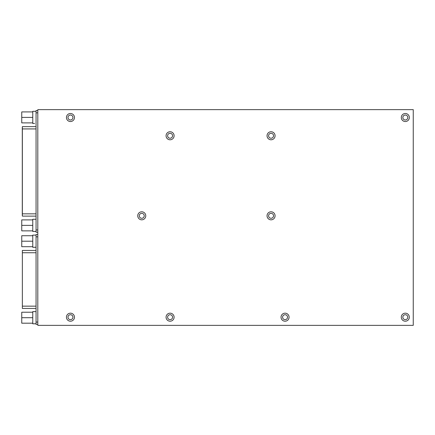 <?xml version="1.0" encoding="UTF-8"?>
<svg xmlns="http://www.w3.org/2000/svg" width="435" height="435" viewBox="0 0 435 435"><rect width="100%" height="100%" fill="white"/><g stroke="black" fill="none" stroke-linecap="round" stroke-linejoin="round"><path stroke-width="0.65" d="M70.454 119.995A2.474 2.474 0 0 1 67.98 117.515A2.474 2.474 0 0 1 70.454 115.041A2.474 2.474 0 0 1 72.928 117.515A2.474 2.474 0 0 1 70.454 119.995M70.454 121.534A4.018 4.018 0 0 1 66.974 115.509A4.018 4.018 0 0 1 73.934 115.509A4.018 4.018 0 0 1 70.454 121.534M141.75 219.827A4.018 4.018 0 0 1 138.276 213.802A4.018 4.018 0 0 1 145.23 213.802A4.018 4.018 0 0 1 141.75 219.827M271.059 219.827A4.018 4.018 0 0 1 267.579 213.802A4.018 4.018 0 0 1 274.539 213.802A4.018 4.018 0 0 1 271.059 219.827M170.085 139.782A4.018 4.018 0 0 1 166.605 133.757A4.018 4.018 0 0 1 173.565 133.757A4.018 4.018 0 0 1 170.085 139.782M271.059 139.782A4.018 4.018 0 0 1 267.579 133.757A4.018 4.018 0 0 1 274.539 133.757A4.018 4.018 0 0 1 271.059 139.782M405.322 121.534A4.018 4.018 0 0 1 401.842 115.509A4.018 4.018 0 0 1 408.802 115.509A4.018 4.018 0 0 1 405.322 121.534M405.322 321.209A4.018 4.018 0 0 1 401.842 315.185A4.018 4.018 0 0 1 408.802 315.185A4.018 4.018 0 0 1 405.322 321.209M285.05 321.209A4.018 4.018 0 0 1 281.57 315.185A4.018 4.018 0 0 1 288.53 315.185A4.018 4.018 0 0 1 285.05 321.209M170.085 321.209A4.018 4.018 0 0 1 166.605 315.185A4.018 4.018 0 0 1 173.565 315.185A4.018 4.018 0 0 1 170.085 321.209M70.454 321.209A4.018 4.018 0 0 1 66.974 315.185A4.018 4.018 0 0 1 73.934 315.185A4.018 4.018 0 0 1 70.454 321.209M37.807 109.647L37.807 325.353L413.25 325.353L413.25 109.647L37.807 109.647M67.98 317.191A2.474 2.474 0 0 1 70.454 314.717A2.474 2.474 0 0 1 72.928 317.191A2.474 2.474 0 0 1 70.454 319.665A2.474 2.474 0 0 1 67.98 317.191M167.611 317.191A2.474 2.474 0 0 1 170.085 314.717A2.474 2.474 0 0 1 172.559 317.191A2.474 2.474 0 0 1 170.085 319.665A2.474 2.474 0 0 1 167.611 317.191M282.576 317.191A2.474 2.474 0 0 1 285.05 314.717A2.474 2.474 0 0 1 287.524 317.191A2.474 2.474 0 0 1 285.05 319.665A2.474 2.474 0 0 1 282.576 317.191M402.848 317.191A2.474 2.474 0 0 1 405.322 314.717A2.474 2.474 0 0 1 407.796 317.191A2.474 2.474 0 0 1 405.322 319.665A2.474 2.474 0 0 1 402.848 317.191M402.848 117.515A2.474 2.474 0 0 1 405.322 115.041A2.474 2.474 0 0 1 407.796 117.515A2.474 2.474 0 0 1 405.322 119.995A2.474 2.474 0 0 1 402.848 117.515M268.585 135.763A2.474 2.474 0 0 1 271.059 133.289A2.474 2.474 0 0 1 273.533 135.763A2.474 2.474 0 0 1 271.059 138.238A2.474 2.474 0 0 1 268.585 135.763M167.611 135.763A2.474 2.474 0 0 1 170.085 133.289A2.474 2.474 0 0 1 172.559 135.763A2.474 2.474 0 0 1 170.085 138.238A2.474 2.474 0 0 1 167.611 135.763M268.585 215.809A2.474 2.474 0 0 1 271.059 213.335A2.474 2.474 0 0 1 273.533 215.809A2.474 2.474 0 0 1 271.059 218.283A2.474 2.474 0 0 1 268.585 215.809M139.276 215.809A2.474 2.474 0 0 1 141.75 213.335A2.474 2.474 0 0 1 144.224 215.809A2.474 2.474 0 0 1 141.75 218.283A2.474 2.474 0 0 1 139.276 215.809M37.807 110.523L36.061 110.523L36.061 232.241L37.807 232.241M36.061 111.311L32.766 111.311L32.766 123.496L34.604 123.453M32.766 117.406L21.75 117.406L21.75 122.893L32.766 122.893M32.766 111.92L21.75 111.92L21.75 117.406M36.061 219.278L32.766 219.278L32.766 231.463L36.061 231.436M36.061 231.42L34.604 231.42M32.766 225.373L21.75 225.373L21.75 230.86L32.766 230.86M32.766 219.887L21.75 219.887L21.75 225.373M22.359 126.672L22.359 216.13L36.061 216.13M22.288 127.346L22.288 215.417M37.807 234.53L36.061 234.53L36.061 324.369L37.807 324.369M36.061 311.618L32.766 311.618L32.766 323.803L36.061 323.776M36.061 323.754L34.604 323.754M32.766 317.708L21.75 317.708L21.75 323.194L32.766 323.194M32.766 312.227L21.75 312.227L21.75 317.708M36.061 235.117L32.766 235.117L32.766 247.303L36.061 247.276M36.061 247.254L34.604 247.254M32.766 241.207L21.75 241.207L21.75 246.694L32.766 246.694M32.766 235.726L21.75 235.726L21.75 241.207M22.359 250.484L22.359 308.448L36.061 308.448M37.807 112.817L36.061 112.817M37.807 229.946L36.061 229.946M22.288 128.929L36.061 128.929M22.288 213.835L36.061 213.835M37.807 236.825L36.061 236.825M37.807 322.069L36.061 322.069M22.359 252.74L36.061 252.74M22.359 306.153L36.061 306.153M22.359 126.634L36.061 126.634M22.359 250.446L36.061 250.446"/></g></svg>
